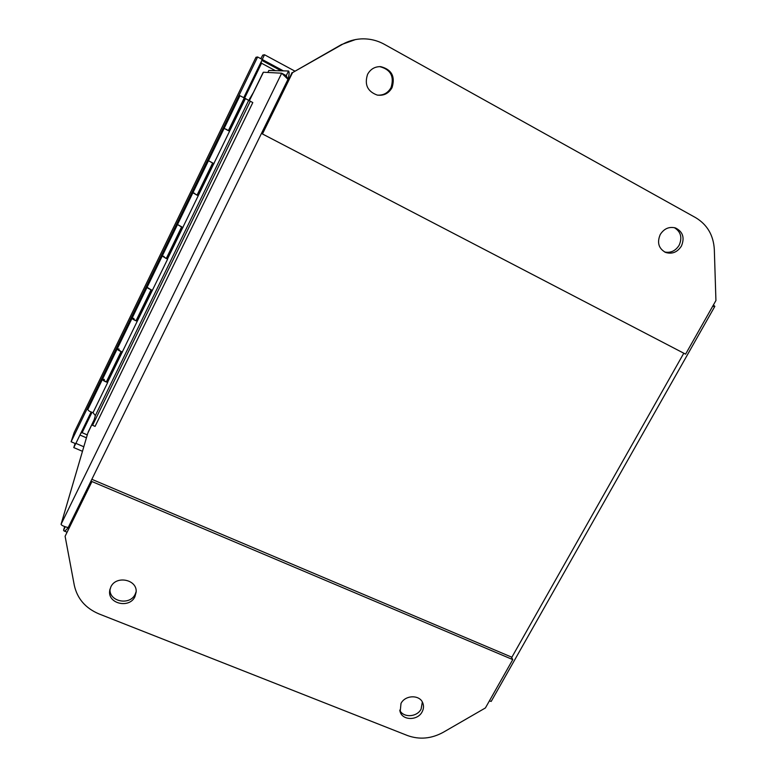<?xml version="1.0" encoding="UTF-8"?>
<svg xmlns="http://www.w3.org/2000/svg" width="777" height="777" viewBox="0 0 777 777"><rect width="100%" height="100%" fill="white"/><g stroke="black" fill="none" stroke-linecap="round" stroke-linejoin="round"><path stroke-width="1.17" d="M110.023 589.015C108.77 601.67 130.012 605.963 135.208 594.191L136.15 591.598M134.926 596.658C129.584 608.741 107.76 603.884 109.664 590.938L110.82 586.975C116.055 575.067 137.442 579.487 136.14 592.123L134.926 596.658M399.728 710.159C403.214 717.997 416.987 717.288 421.105 709.09L422.329 702.019M422.096 711.897C417.735 720.619 402.845 720.687 400.174 711.936L401 703.428C405.293 694.803 419.93 694.58 422.814 703.049C423.912 705.982 423.679 708.925 422.096 711.897M407.507 735.547C419.463 739.85 431.371 738.772 443.23 732.313L485.402 707.954L512.762 659.595L91.948 481.546L65.103 536.266L74.301 585.314C77.282 598.659 85.489 608.187 98.941 613.898L407.507 735.547M65.103 536.266L91.948 481.546M512.762 659.595L511.383 657.021L92.444 479.564M713.422 304.972L714.84 306.361L712.606 306.4M489.384 700.932L491.19 701.427L714.801 306.439M288.549 71.008L288.607 71.037C289.442 71.97 289.238 74.728 287.985 79.332L281.682 73.213L286.257 75.66L288.549 71.008L268.842 70.484L267.861 72.465L268.842 70.484M263.102 72.533L249.407 100.68L263.422 72.222L281.682 73.213L61.072 524.271C61.364 525.32 63.733 526.427 68.172 527.593C66.191 530.128 64.792 531.245 63.986 530.944L63.578 530.235L65.258 526.806M287.305 78.759L286.257 75.66L287.5 78.341M61.072 524.271L87.772 433.236L94.172 419.755M64.617 526.573L63.578 530.235M94.182 419.716L88.16 432.119M261.121 61.907L261.558 63.248L261.13 61.878M80.857 433.158L82.119 432.682L80.866 433.139M87.286 434.906L82.119 432.672L91.997 412.344M74.233 432.362L71.105 441.754L75.719 443.735L91.113 412.024M244.716 98.077L246.416 99.077L243.755 97.659L262.296 59.479L257.624 56.974L255.973 57.284L74.213 432.41M83.799 446.765L75.903 443.366M262.276 59.518L283.401 70.872M244.648 98.048L261.538 63.238L275.369 70.658M71.105 441.754L257.624 56.974M75.67 443.716L73.786 447.591L75.097 443.473M82.469 451.311L73.786 447.591M262.238 59.45L264.52 54.759L294.765 71.057M260.79 58.673L262.781 55.099L264.52 54.759M121.523 351.699L107.168 381.264L107.673 382.527L93.007 412.713L95.367 415.569L92.58 425.301L95.076 426.388L252.807 102.574L245.425 98.582L198.242 195.697L192.919 192.745L197.037 195.163L212.636 163.053L208.459 160.693L214.005 163.685M229.555 131.235L225.825 129.099M224.145 128.341L228.37 130.653L244.24 97.96L239.976 95.707L177.506 224.524L182.964 227.554M192.919 192.745L194.668 193.327M164.054 256.429L162.238 256.031L166.259 258.537L181.575 226.991L177.506 224.534L162.238 256.031L167.618 259.139L137.247 321.241C134.266 320.173 132.546 319.172 132.08 318.211L136.014 320.814L151.068 289.811L147.086 287.267C147.669 288.199 149.466 289.219 152.477 290.316M107.547 382.381C104.526 381.449 102.836 380.419 102.447 379.312L106.294 382.012L121.095 351.544L117.201 348.892C117.696 349.99 119.464 351.019 122.513 351.981M147.086 287.276L132.08 318.211L133.965 318.444M102.438 379.341L87.83 409.479C88.238 410.722 89.986 411.761 93.065 412.597M117.191 348.922L102.447 379.312L104.39 379.39M228.448 130.478L229.04 130.866L228.399 130.585M197.261 194.706L197.785 195.192M213.053 163.248L197.785 195.212L197.115 194.998M166.618 257.799L167.094 258.391L166.385 258.285M136.509 319.803L136.927 320.493M136.82 320.318L136.189 320.464M107.265 381.565L106.507 381.575M248.795 100.35L253.419 92.434M664.607 251.981C670.668 253.166 675.504 250.932 679.127 245.279C682.468 237.548 680.846 231.653 674.271 227.622M660.236 234.528C664.102 228.555 669.211 226.369 675.534 227.972C682.915 231.721 684.867 237.772 681.39 246.115C677.34 252.263 672.076 254.37 665.607 252.438C658.643 248.572 656.856 242.599 660.236 234.528M377.486 95.124C383.479 95.474 387.995 92.968 391.045 87.587C394.444 76.486 390.695 69.503 379.798 66.657L379.195 66.628M367.599 74.31C370.532 69.066 374.902 66.511 380.73 66.647C391.686 69.512 395.454 76.525 392.026 87.684C388.646 93.522 383.702 95.989 377.204 95.066C367.453 91.453 364.258 84.538 367.599 74.31M384.372 44.318C376.991 40.268 369.124 38.471 360.771 38.918C354.205 39.345 348.038 41.191 342.259 44.435L292.54 72.62L262.451 133.965L685.596 354.147L715.928 300.534L714.325 249.553C713.5 235.295 707.284 224.67 695.687 217.677L384.372 44.318M355.429 39.588L341.511 44.561L292.54 72.62M262.451 133.965L292.045 72.601M132.071 318.23L117.201 348.892L119.104 349.048M239.976 95.707L246.299 99.029M92.58 425.301L250.291 101.253L252.807 102.574M245.59 98.669L250.291 101.253M95.367 415.569L248.708 100.32M198.242 195.697L182.789 227.486M167.482 259.023L182.789 227.496M137.247 321.241L107.537 382.381M245.425 98.582L244.658 98.174L229.021 130.866M182.003 227.175L167.084 258.411M151.496 289.986L136.791 320.26M68.764 527.836L68.172 527.593L287.985 79.332L288.588 79.652M683.789 353.214L511.674 657.575M86.432 437.82L79.953 435.023M261.839 60.412L281.196 70.814M74.165 432.517L255.983 57.275M250.408 98.621L249.796 98.3M342.259 44.435L341.511 44.561M109.664 590.938L109.897 589.529M400.174 711.936L399.961 711.266M64.151 531.012L66.696 532.051M162.228 256.041L147.096 287.257M380.73 66.647L379.798 66.657"/></g></svg>
